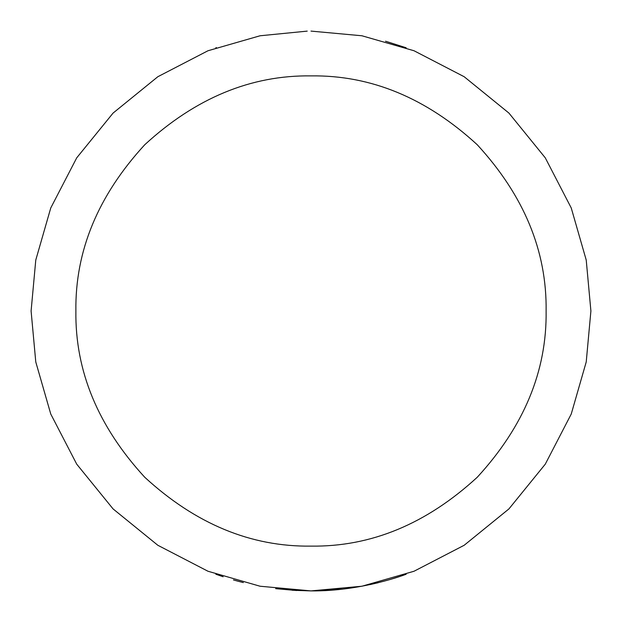 <?xml version="1.0" encoding="UTF-8"?>
<svg xmlns="http://www.w3.org/2000/svg" width="622" height="622" viewBox="0 0 622 622"><rect width="100%" height="100%" fill="white"/><g stroke="black" fill="none" stroke-linecap="round" stroke-linejoin="round"><path stroke-width="0.93" d="M385.531 41.207L406.166 47.777L385.531 41.207M400.008 576.369L406.166 574.223C407.169 573.919 362.191 591.491 311 590.9C362.261 591.483 407.185 573.912 406.166 574.223C407.169 573.919 362.191 591.491 311 590.9L342.481 589.12M296.601 590.527L275.678 588.661L296.601 590.527M243.342 582.596L237.316 581.026L243.342 582.596M215.834 574.223L223.135 576.749M311 546.116C371.007 546.925 426.42 523.965 477.253 477.253C523.965 426.42 546.925 371.007 546.116 311C546.925 250.993 523.965 195.58 477.253 144.747C426.42 98.035 371.007 75.075 311 75.884C250.993 75.075 195.58 98.035 144.747 144.747C98.035 195.58 75.075 250.993 75.884 311C75.075 371.007 98.035 426.42 144.747 477.253C195.58 523.965 250.993 546.925 311 546.116M311 31.1L361.934 35.773L414.027 50.755L464.167 76.724L508.92 113.08L545.276 157.832L571.245 207.973L586.227 260.066L590.9 311L586.227 361.934L571.245 414.027L545.276 464.167L508.92 508.92L464.167 545.276L414.027 571.245L361.934 586.227L311 590.9L260.066 586.227L207.973 571.245L157.832 545.276L113.08 508.92L76.724 464.167L50.755 414.027L35.773 361.934L31.1 311L35.773 260.066L50.755 207.973L76.724 157.832L113.08 113.08L157.832 76.724L207.973 50.755L260.066 35.773L307.221 31.123M369.911 584.633L378.277 582.697M390.08 579.494L398.756 576.788M216.355 47.591L215.834 47.777M233.437 579.937L237.876 581.181M292.2 590.27L311 590.9"/></g></svg>
